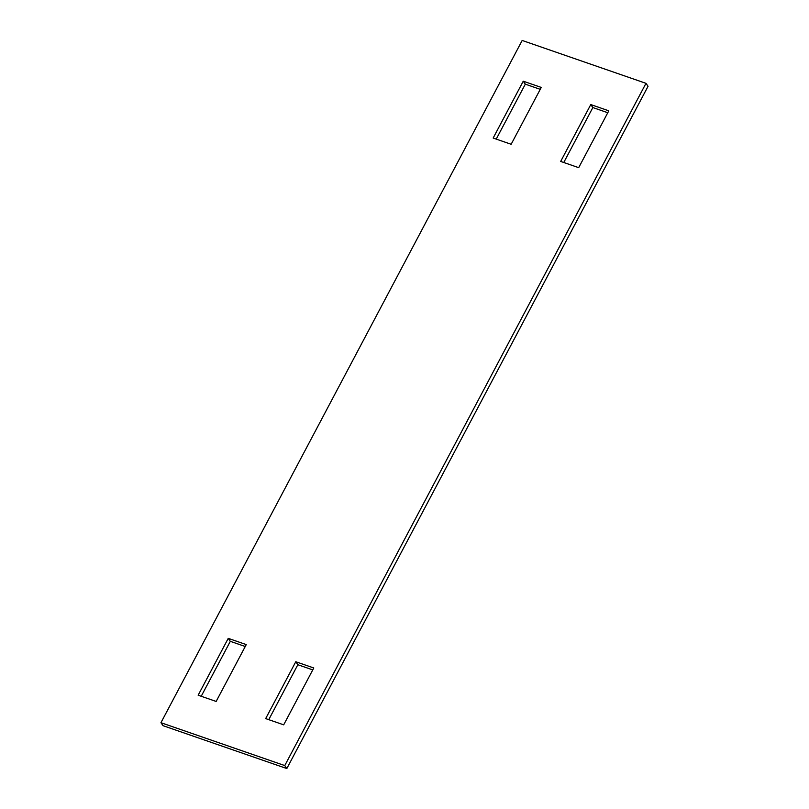 <?xml version="1.0" encoding="UTF-8"?>
<svg xmlns="http://www.w3.org/2000/svg" width="809" height="809" viewBox="0 0 809 809"><rect width="100%" height="100%" fill="white"/><g stroke="black" fill="none" stroke-linecap="round" stroke-linejoin="round"><path stroke-width="1.21" d="M284.758 765.577L286.821 768.55L163.013 725.673L160.951 722.7L284.758 765.577L645.986 83.327L648.049 86.3L286.821 768.55M645.986 83.327L522.179 40.45L160.951 722.7M540.25 89.334L525.314 84.166L496.23 139.108M563.762 162.498L592.845 107.557L607.781 112.724M201.219 696.276L230.312 641.335L228.249 638.362L246.26 644.591L216.155 701.443L198.144 695.214L228.249 638.362M245.238 646.502L230.312 641.335M268.75 719.666L297.843 664.725L312.77 669.892M511.157 144.275L541.261 87.423L523.251 81.193L493.156 138.046L511.157 144.275M560.677 161.426L578.688 167.665L608.793 110.813L590.782 104.573L560.677 161.426M295.781 661.742L265.676 718.594L283.686 724.834L313.781 667.981L295.781 661.742L297.843 664.725M592.845 107.557L590.782 104.573M525.314 84.166L523.251 81.193"/></g></svg>
